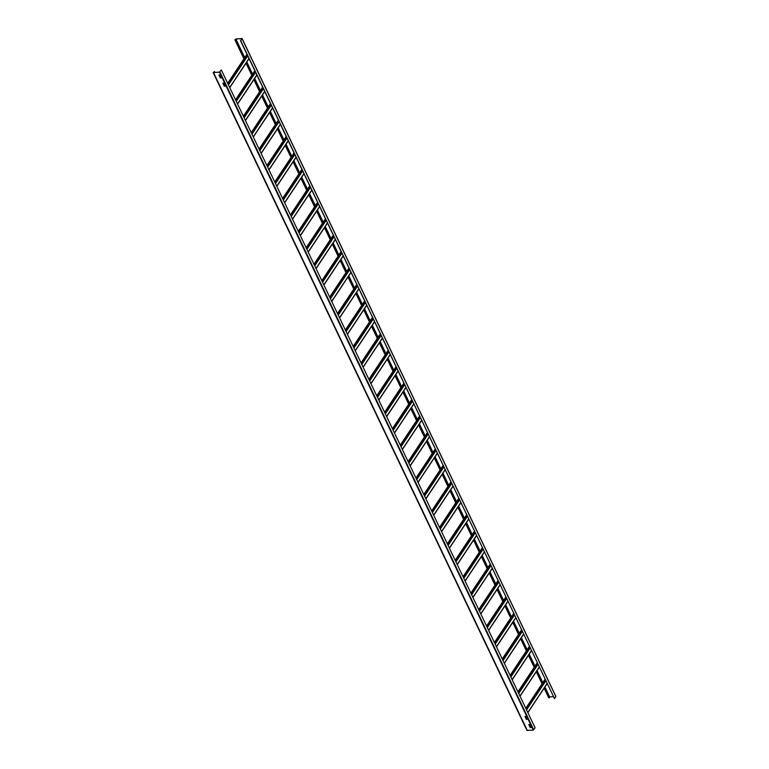 <?xml version="1.0" encoding="UTF-8"?>
<svg xmlns="http://www.w3.org/2000/svg" width="769" height="769" viewBox="0 0 769 769"><rect width="100%" height="100%" fill="white"/><g stroke="black" fill="none" stroke-linecap="round" stroke-linejoin="round"><path stroke-width="1.15" d="M244.138 58.502L235.276 39.911L235.948 38.902L242.043 38.642L240.668 40.709L241.812 38.575L235.862 39.027L235.622 39.882L234.862 39.767L243.936 58.809M241.899 38.45L555.843 696.541L554.478 698.608L240.668 40.709M244.725 57.617L235.862 39.027L235.352 39.786M544.135 688.178L548.662 697.666L549.422 697.781L544.548 687.563M542.462 683.189L536.704 671.116M534.618 666.742L528.861 654.669M526.775 650.295L521.007 638.222M518.921 633.848L513.163 621.775M511.077 617.401L505.32 605.328M503.234 600.954L497.476 588.881M495.39 584.507L489.632 572.434M487.546 568.06L481.788 555.987M479.702 551.613L473.944 539.54M471.858 535.166L466.091 523.093M464.015 518.719L458.247 506.646M456.161 502.272L450.403 490.199M448.317 485.825L442.56 473.752M440.474 469.378L434.716 457.305M432.63 452.931L426.872 440.848M424.786 436.484L419.028 424.401M416.942 420.037L411.184 407.954M409.098 403.581L403.331 391.508M401.245 387.134L395.487 375.061M393.401 370.687L387.643 358.614M385.557 354.24L379.799 342.167M377.714 337.793L371.956 325.72M369.87 321.346L364.112 309.273M362.026 304.899L356.268 292.826M354.182 288.452L348.424 276.379M346.338 272.005L340.571 259.932M338.485 255.558L332.727 243.485M330.641 239.111L324.883 227.038M322.797 222.664L317.039 210.591M314.954 206.217L309.196 194.144M307.11 189.77L301.352 177.697M299.266 173.323L293.508 161.25M291.422 156.876L285.664 144.803M283.578 140.429L277.811 128.346M275.725 123.982L269.967 111.899M267.881 107.535L262.123 95.452M260.037 91.078L254.279 79.005M252.194 74.631L246.436 62.558M244.35 58.184L235.622 39.882M549.422 697.781L544.635 687.438M542.549 683.064L536.781 670.991M534.695 666.617L528.937 654.544M526.852 650.17L521.094 638.097M519.008 633.723L513.25 621.65M511.164 617.276L505.406 605.203M503.32 600.829L497.562 588.756M495.476 584.382L489.718 572.309M487.633 567.935L481.865 555.862M479.789 551.488L474.021 539.415M471.935 535.041L466.177 522.968M464.092 518.594L458.334 506.511M456.248 502.147L450.49 490.064M448.404 485.7L442.646 473.617M440.56 469.253L434.802 457.171M432.716 452.797L426.958 440.724M424.873 436.35L419.105 424.277M417.019 419.903L411.261 407.83M409.175 403.456L403.417 391.383M401.331 387.009L395.574 374.936M393.488 370.562L387.73 358.489M385.644 354.115L379.886 342.042M377.8 337.668L372.042 325.595M369.956 321.221L364.198 309.148M362.112 304.774L356.345 292.701M354.259 288.327L348.501 276.254M346.415 271.88L340.657 259.807M338.571 255.433L332.814 243.36M330.728 238.986L324.97 226.913M322.884 222.539L317.126 210.466M315.04 206.092L309.282 194.019M307.196 189.645L301.438 177.562M299.352 173.198L293.585 161.115M291.499 156.751L285.741 144.668M283.655 140.294L277.897 128.221M275.811 123.847L270.054 111.774M267.968 107.4L262.21 95.327M260.124 90.953L254.366 78.88M252.28 74.506L246.522 62.433M244.436 58.059L235.698 39.757M544.923 686.996L549.662 696.925L549.162 697.685M549.662 696.925L553.363 696.647M554.478 698.608L240.495 40.719M533.302 730.098L535.099 727.801L221.299 69.902L219.492 72.199L213.128 72.507L526.928 730.406L533.302 730.098L219.492 72.199M219.799 74.843L221.261 77.919L220.28 77.861L218.934 75.045L219.799 74.843M221.328 77.804L220.28 77.861M526.409 719.428L524.948 716.362L525.929 716.41L527.284 719.255L526.409 719.428L527.303 719.246M223.721 83.071L225.192 86.138L224.202 86.09L222.856 83.273L223.721 83.071M225.25 86.032L224.202 86.09M531.206 727.484L530.158 727.541L528.822 724.725L529.678 724.523L531.225 727.464L530.158 727.541M528.957 724.456L530.245 727.407M527.351 730.55L213.542 72.651L214.215 71.642L214.955 72.421M214.561 71.613L214.811 72.43M214.484 71.738L214.464 72.459M213.628 72.526L214.138 71.767L213.628 72.526L219.578 72.075L221.299 69.902M219.021 74.91L220.367 77.736M524.977 716.362L526.496 719.303M222.943 83.139L224.288 85.955M537.983 664.406L518.71 693.446M519.969 696.08L539.242 667.04L519.988 696.118M537.685 663.791L518.421 692.831M537.271 662.926L518.008 691.965M522.295 631.512L503.022 660.552M504.281 663.186L523.545 634.146M521.997 630.897L502.724 659.937M523.564 634.185L504.301 663.224M521.584 630.032L502.311 659.062M506.598 598.618L487.335 627.658M488.584 630.282L507.857 601.252M506.31 598.003L487.037 627.033M507.876 601.291L488.603 630.33M505.896 597.138L486.623 626.168M490.91 565.724L471.637 594.764M472.897 597.388L492.17 568.358M490.622 565.109L471.349 594.139M492.189 568.397L472.916 597.436M490.209 564.244L470.936 593.274M475.223 532.83L455.95 561.86M457.209 564.494L476.472 535.464M474.925 532.215L455.661 561.245M476.492 535.503L457.228 564.533M474.511 531.341L455.248 560.38M459.535 499.937L440.262 528.966M441.512 531.6L460.785 502.561M459.237 499.312L439.964 528.351M460.804 502.609L441.531 531.639M458.824 498.447L439.551 527.486M443.838 467.043L424.575 496.072M425.824 498.706L445.097 469.667M443.55 466.418L424.277 495.457M445.116 469.715L425.843 498.745M443.136 465.553L423.863 494.592M428.15 434.139L408.877 463.178M410.137 465.812L429.41 436.773M427.852 433.524L408.589 462.563M429.429 436.811L410.156 465.851M427.449 432.659L408.176 461.698M412.463 401.245L393.19 430.284M394.449 432.918L413.712 403.879M412.165 400.63L392.892 429.669M413.732 403.917L394.468 432.957M411.751 399.765L392.488 428.804M396.775 368.351L377.502 397.39M378.752 400.024L398.025 370.985M396.477 367.736L377.204 396.775M398.044 371.023L378.771 400.063M396.064 366.871L376.791 395.91M381.078 335.457L361.815 364.496M382.356 338.129L363.083 367.169L382.337 338.091M380.79 334.842L361.517 363.881M380.376 333.977L361.103 363.016M365.39 302.563L346.117 331.602M347.377 334.236L366.65 305.197M365.092 301.948L345.829 330.987M366.669 305.235L347.396 334.275M364.679 301.083L345.416 330.112M349.703 269.669L330.43 298.708M331.689 301.333L350.952 272.303L331.708 301.381M349.405 269.054L330.132 298.084M348.991 268.189L329.718 297.219M334.015 236.775L314.742 265.814M315.992 268.439L335.265 239.409M333.717 236.16L314.444 265.19M335.284 239.447L316.011 268.487M333.304 235.295L314.031 264.325M318.318 203.881L299.054 232.911M300.304 235.545L319.577 206.505M318.03 203.256L298.757 232.296M319.596 206.553L300.323 235.583M317.616 202.391L298.343 231.431M302.63 170.987L283.357 200.017M284.617 202.651L303.89 173.611M302.332 170.362L283.069 199.402M303.909 173.659L284.636 202.689M301.919 169.497L282.656 198.537M286.943 138.093L267.67 167.123M268.929 169.757L288.192 140.717M286.645 137.468L267.372 166.508M288.212 140.756L268.948 169.795M286.231 136.603L266.958 165.643M271.255 105.19L251.982 134.229M272.524 107.862L253.251 136.901L272.505 107.823M270.957 104.574L251.684 133.614M270.544 103.709L251.271 132.749M255.558 72.296L236.294 101.335M237.544 103.969L256.817 74.929M255.27 71.68L235.996 100.72M256.836 74.968L237.563 104.007M254.856 70.815L235.583 99.855M545.827 680.853L526.554 709.893M527.813 712.527L547.086 683.487M545.529 680.238L526.265 709.278M547.105 683.526L527.832 712.565M545.115 679.373L525.852 708.412M530.139 647.959L510.866 676.999M512.125 679.633L531.389 650.593M529.841 647.344L510.568 676.384M531.408 650.632L512.144 679.671M529.428 646.479L510.155 675.518M514.451 615.065L495.178 644.105M496.428 646.739L515.701 617.699M514.153 614.45L494.88 643.48M515.72 617.738L496.447 646.777M513.74 613.585L494.467 642.615M498.754 582.171L479.491 611.211M480.74 613.835L500.013 584.805M498.466 581.556L479.193 610.586M500.033 584.844L480.76 613.883M498.052 580.691L478.779 609.721M483.067 549.277L463.794 578.317M465.053 580.941L484.326 551.911M482.769 548.662L463.505 577.692M484.345 551.95L465.072 580.989M482.355 547.788L463.092 576.827M467.379 516.384L448.106 545.413M449.365 548.047L468.629 519.008M467.081 515.759L447.808 544.798M468.648 519.056L449.384 548.086M466.668 514.894L447.395 543.933M451.691 483.49L432.418 512.519M433.668 515.153L452.941 486.114M451.393 482.865L432.12 511.904M452.96 486.162L433.687 515.192M450.98 482L431.707 511.039M435.994 450.586L416.731 479.625M417.98 482.259L437.253 453.22M435.706 449.971L416.433 479.01M437.273 453.258L418 482.298M435.292 449.106L416.019 478.145M420.307 417.692L401.034 446.731M402.293 449.365L421.566 420.326M420.009 417.077L400.745 446.116M421.585 420.364L402.312 449.404M419.595 416.212L400.332 445.251M404.619 384.798L385.346 413.837M386.605 416.471L405.869 387.432M404.321 384.183L385.048 413.222M405.888 387.47L386.624 416.51M403.908 383.318L384.635 412.357M388.922 351.904L369.658 380.943M370.908 383.577L390.181 354.538M388.633 351.289L369.36 380.328M390.2 354.576L370.927 383.616M388.22 350.424L368.947 379.463M373.234 319.01L353.961 348.049M355.22 350.683L374.493 321.644M372.946 318.395L353.673 347.434M374.513 321.682L355.24 350.722M372.532 317.53L353.259 346.559M357.547 286.116L338.273 315.155M339.533 317.78L358.806 288.75M357.249 285.501L337.985 314.531M358.825 288.788L339.552 317.828M356.835 284.636L337.572 313.665M341.859 253.222L322.586 282.261M323.845 284.886L343.109 255.856M341.561 252.607L322.288 281.637M343.128 255.894L323.864 284.934M341.148 251.742L321.875 280.772M326.162 220.328L306.898 249.367M308.148 251.992L327.421 222.962M325.873 219.713L306.6 248.743M327.44 223L308.167 252.03M325.46 218.838L306.187 247.878M310.474 187.434L291.201 216.464M311.753 190.106L292.48 219.136L311.733 190.058M310.186 186.809L290.913 215.849M309.772 185.944L290.499 214.984M294.787 154.54L275.513 183.57M276.773 186.204L296.046 157.164M294.489 153.915L275.225 182.955M296.065 157.212L276.792 186.242M294.075 153.05L274.812 182.09M279.099 121.637L259.826 150.676M261.076 153.31L280.349 124.27L261.104 153.348M278.801 121.021L259.528 150.061M278.388 120.156L259.115 149.196M263.402 88.743L244.138 117.782M245.388 120.416L264.661 91.376M263.113 88.127L243.84 117.167M264.68 91.415L245.407 120.454M262.7 87.262L243.427 116.302M247.714 55.849L228.441 84.888M229.7 87.522L248.973 58.482M247.426 55.233L228.153 84.273M248.993 58.521L229.72 87.56M247.012 54.368L227.739 83.408M549.076 697.81L544.337 687.88M542.251 683.506L536.493 671.433M534.407 667.059L528.649 654.986M526.563 650.612L520.805 638.539M518.719 634.165L512.961 622.092M510.876 617.718L505.108 605.645M503.022 601.271L497.264 589.198M495.178 584.825L489.42 572.751M487.335 568.378L481.577 556.304M479.491 551.931L473.733 539.857M471.647 535.484L465.889 523.401M463.803 519.037L458.045 506.954M455.959 502.59L450.192 490.507M448.116 486.133L442.348 474.06M440.262 469.686L434.504 457.613M432.418 453.239L426.66 441.166M424.575 436.792L418.817 424.719M416.731 420.345L410.973 408.272M408.887 403.898L403.129 391.825M401.043 387.451L395.285 375.378M393.199 371.004L387.432 358.931M385.346 354.557L379.588 342.484M377.502 338.11L371.744 326.037M369.658 321.663L363.9 309.59M361.815 305.216L356.057 293.143M353.971 288.769L348.213 276.696M346.127 272.322L340.369 260.249M338.283 255.875L332.525 243.802M330.439 239.428L324.672 227.355M322.586 222.981L316.828 210.898M314.742 206.534L308.984 194.451M306.898 190.087L301.14 178.004M299.054 173.631L293.297 161.557M291.211 157.184L285.453 145.11M283.367 140.737L277.609 128.663M275.523 124.29L269.765 112.216M267.679 107.843L261.912 95.769M259.826 91.396L254.068 79.322M251.982 74.949L246.224 62.875M246.811 61.991L252.568 74.064M254.654 78.438L260.422 90.511M262.508 94.885L268.266 106.958M270.352 111.332L276.109 123.405M278.195 127.779L283.953 139.852M286.039 144.226L291.797 156.299M293.883 160.673L299.641 172.746M301.727 177.12L307.485 189.193M309.571 193.567L315.328 205.64M317.414 210.014L323.182 222.087M325.268 226.461L331.026 238.544M333.112 242.908L338.869 254.991M340.955 259.355L346.713 271.438M348.799 275.811L354.557 287.885M356.643 292.258L362.401 304.332M364.487 308.705L370.245 320.779M372.331 325.152L378.098 337.226M380.174 341.599L385.942 353.673M388.028 358.046L393.786 370.12M395.872 374.493L401.629 386.567M403.715 390.94L409.473 403.014M411.559 407.387L417.317 419.461M419.403 423.834L425.161 435.908M427.247 440.281L433.005 452.355M435.091 456.728L440.858 468.802M442.944 473.175L448.702 485.249M450.788 489.622L456.546 501.696M458.632 506.069L464.389 518.143M466.475 522.516L472.233 534.59M474.319 538.963L480.077 551.046M482.163 555.41L487.921 567.493M490.007 571.857L495.765 583.94M497.851 588.314L503.618 600.387M505.704 604.761L511.462 616.834M513.548 621.208L519.306 633.281M521.392 637.655L527.149 649.728M529.235 654.102L534.993 666.175M537.079 670.549L542.837 682.622M219.924 71.969L533.724 729.868M520.036 696.224L539.309 667.184M537.185 662.878L517.95 691.85M504.349 663.33L523.622 634.29M521.488 629.984L502.263 658.956M488.661 630.436L507.925 601.396M505.8 597.09L486.575 626.062M472.964 597.542L492.237 568.502M490.113 564.196L470.878 593.168M457.276 564.648L476.549 535.609M474.425 531.302L455.19 560.274M441.589 531.754L460.862 502.715M458.728 498.408L439.503 527.38M425.901 498.86L445.164 469.821M443.04 465.505L423.815 494.486M410.204 465.956L429.477 436.927M427.353 432.611L408.118 461.592M394.516 433.062L413.789 404.033M411.665 399.717L392.43 428.689M378.829 400.168L398.102 371.139M395.968 366.823L376.743 395.795M363.141 367.274L382.404 338.235M380.28 333.929L361.055 362.901M347.444 334.38L366.717 305.341M364.593 301.035L345.358 330.007M331.756 301.486L351.029 272.447M348.895 268.141L329.67 297.113M316.069 268.592L335.342 239.553M333.208 235.247L313.983 264.219M300.381 235.698L319.644 206.659M317.52 202.353L298.295 231.325M284.684 202.805L303.957 173.765M301.833 169.459L282.598 198.431M268.996 169.911L288.269 140.871M286.135 136.555L266.91 165.537M253.309 137.007L272.582 107.977M270.448 103.661L251.223 132.643M237.621 104.113L256.884 75.083M254.76 70.767L235.535 99.739M527.88 712.671L547.153 683.631M545.029 679.325L525.794 708.297M512.192 679.777L531.466 650.737M529.332 646.431L510.107 675.403M496.505 646.883L515.778 617.843M513.644 613.537L494.419 642.509M480.817 613.989L500.081 584.949M497.956 580.643L478.731 609.615M465.12 581.095L484.393 552.055M482.269 547.749L463.034 576.721M449.432 548.201L468.706 519.162M466.572 514.855L447.347 543.827M433.745 515.307L453.008 486.268M450.884 481.961L431.659 510.933M418.048 482.403L437.321 453.374M435.196 449.058L415.971 478.039M402.36 449.509L421.633 420.48M419.509 416.164L400.274 445.145M386.672 416.615L405.945 387.586M403.812 383.27L384.587 412.242M370.985 383.721L390.248 354.682M388.124 350.376L368.899 379.348M355.288 350.827L374.561 321.788M372.436 317.482L353.202 346.454M339.6 317.933L358.873 288.894M356.749 284.588L337.514 313.56M323.912 285.039L343.185 256M341.052 251.694L321.827 280.666M308.225 252.145L327.488 223.106M325.364 218.8L306.139 247.772M292.528 219.252L311.801 190.212M309.676 185.906L290.442 214.878M276.84 186.358L296.113 157.318M293.989 153.012L274.754 181.984M261.152 153.454L280.425 124.424M278.291 120.108L259.066 149.09M245.465 120.56L264.728 91.53M262.604 87.214L243.379 116.186M229.768 87.666L249.041 58.636M246.916 54.32L227.682 83.292M242.072 38.508L555.872 696.406M246.022 63.173L251.78 75.256M253.866 79.62L259.634 91.703M261.72 96.077L267.477 108.15M269.563 112.524L275.321 124.597M277.407 128.971L283.165 141.044M285.251 145.418L291.009 157.491M293.095 161.865L298.853 173.938M300.939 178.312L306.696 190.385M308.782 194.759L314.54 206.832M316.626 211.206L322.394 223.279M324.48 227.653L330.237 239.726M332.323 244.1L338.081 256.173M340.167 260.547L345.925 272.62M348.011 276.994L353.769 289.067M355.855 293.441L361.613 305.514M363.699 309.888L369.456 321.961M371.542 326.335L377.31 338.408M379.386 342.782L385.154 354.855M387.24 359.229L392.997 371.302M395.083 375.676L400.841 387.759M402.927 392.123L408.685 404.206M410.771 408.57L416.529 420.653M418.615 425.026L424.373 437.1M426.459 441.473L432.216 453.547M434.302 457.92L440.07 469.994M442.156 474.367L447.914 486.441M450 490.814L455.757 502.888M457.843 507.261L463.601 519.335M465.687 523.708L471.445 535.782M473.531 540.155L479.289 552.229M481.375 556.602L487.133 568.676M489.219 573.049L494.976 585.122M497.062 589.496L502.83 601.569M504.916 605.943L510.674 618.016M512.76 622.39L518.517 634.463M520.603 638.837L526.361 650.91M528.447 655.284L534.205 667.357M536.291 671.731L542.049 683.804"/></g></svg>
